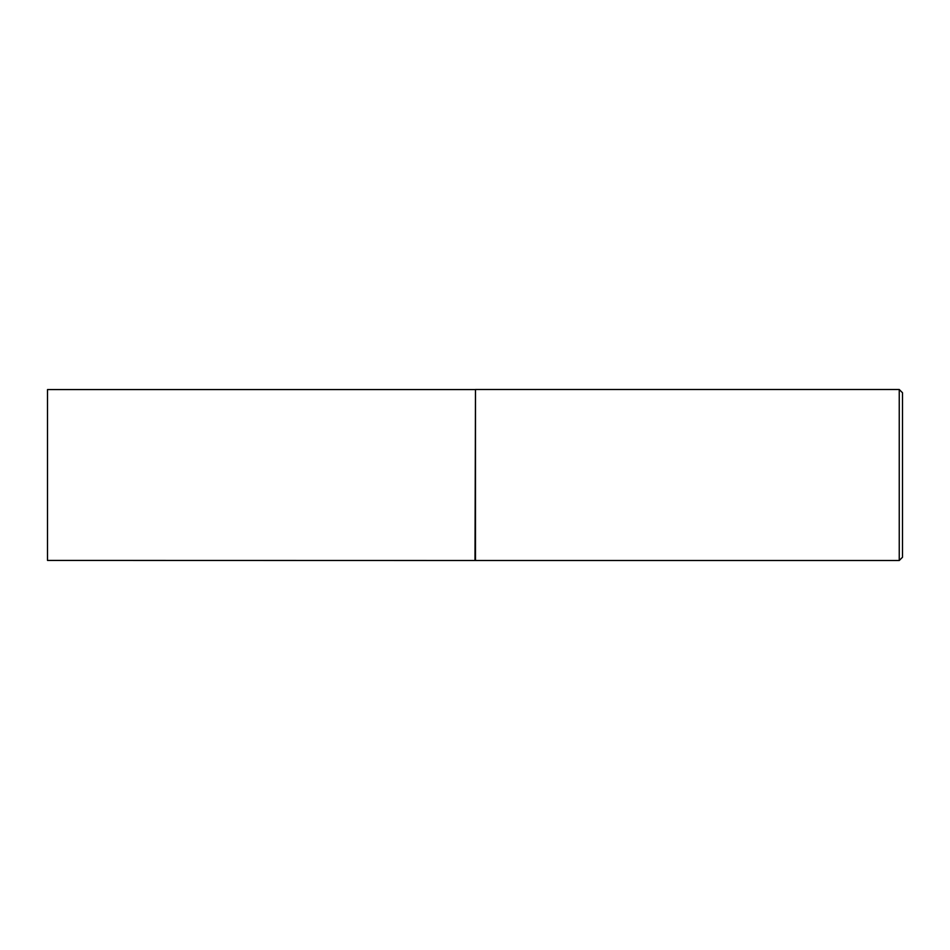 <?xml version="1.0" encoding="UTF-8"?>
<svg xmlns="http://www.w3.org/2000/svg" width="950" height="950" viewBox="0 0 950 950"><rect width="100%" height="100%" fill="white"/><g stroke="black" fill="none" stroke-linecap="round" stroke-linejoin="round"><path stroke-width="1.43" d="M475 560.417L475.487 389.5L475.487 560.5L47.5 560.417L47.5 389.583L475 389.583M899.246 389.5L902.5 392.754L902.5 557.246L899.246 560.5L899.246 389.5L475.487 389.5M899.246 560.5L475.487 560.5"/></g></svg>
